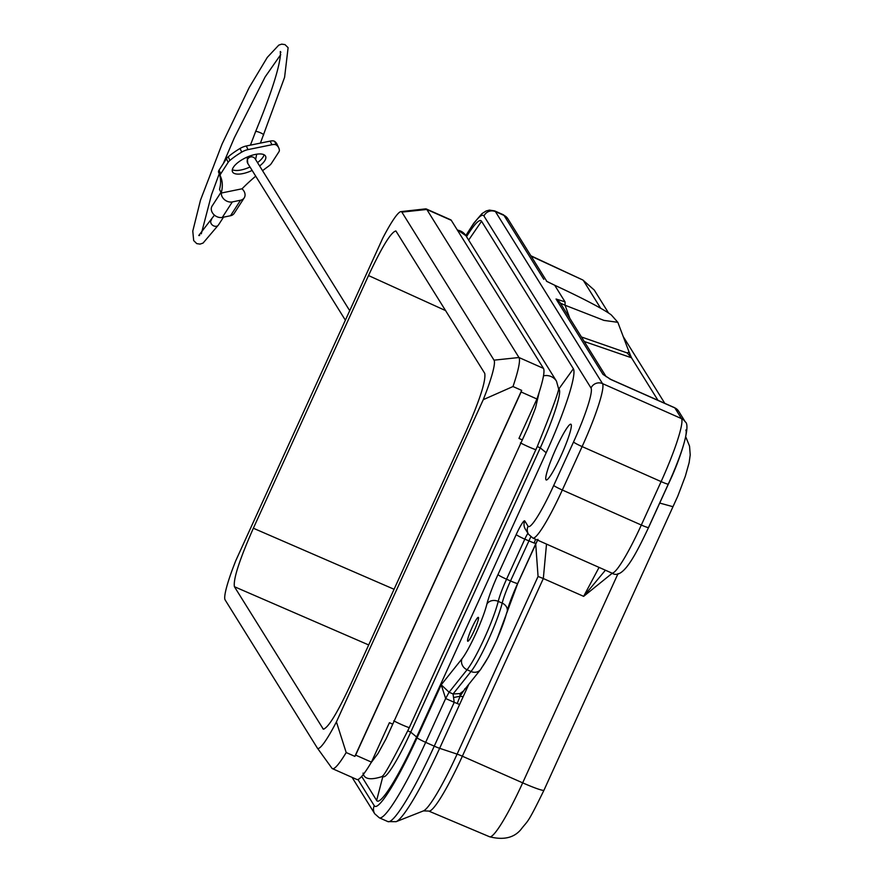 <?xml version="1.0" encoding="UTF-8"?>
<svg xmlns="http://www.w3.org/2000/svg" width="883" height="883" viewBox="0 0 883 883"><rect width="100%" height="100%" fill="white"/><g stroke="black" fill="none" stroke-linecap="round" stroke-linejoin="round"><path stroke-width="1.32" d="M494.027 360.165A57.097 7.053 113.9 0 1 483.266 399.668L336.423 721.897A57.097 7.053 113.9 0 1 317.35 748.056A57.097 7.053 113.9 0 1 317.295 747.978L225.132 599.921A57.097 7.053 113.9 0 1 235.893 560.418L382.747 238.189A57.097 7.053 113.9 0 1 400.882 211.622A57.097 7.053 113.9 0 1 401.864 212.119L494.027 360.165L518.972 357.516A69.658 8.609 113.9 0 1 512.99 386.533L521.676 390.385A69.658 8.609 113.9 0 1 521.125 391.986L536.93 398.995A69.658 8.609 113.9 0 0 543.464 368.377L451.301 220.331A69.658 8.609 113.9 0 0 450.738 219.812L426.246 208.951A69.658 8.609 113.9 0 1 426.809 209.47L451.301 220.331M483.266 399.668L512.99 386.533M558.707 388.575L559.226 389.403A56.6 6.998 113.9 0 1 540.286 447.88L546.18 452.747A81.291 10.044 113.9 0 0 573.376 368.763L481.555 221.258L468.652 240.077M234.414 586.709C233.134 579.27 239.448 559.778 253.355 528.233L368.509 275.551C382.019 246.743 391.147 231.876 395.904 230.971L484.745 373.377C486.036 380.816 479.723 400.308 465.816 431.853L350.65 684.535C337.174 713.298 328.046 728.166 323.277 729.126L234.414 586.709L368.697 644.954M459.613 704.468L439.635 748.309A8.709 0.728 -155.5 0 1 434.248 746.157L454.226 702.316L445.65 698.519L449.105 692.228L467.063 669.755L471.014 671.499A8.709 7.815 38.6 0 0 480.595 669.546L463.509 690.936L460.032 693.574L453.056 693.983L454.226 702.316L459.613 704.468L466.71 688.906L464.877 688.663M465.22 688.508L460.065 696.245L460.032 693.574M560.937 455.948A30.475 3.764 113.9 0 1 546.191 479.955A30.475 3.764 113.9 0 1 556.147 448.244A30.475 3.764 113.9 0 1 570.882 424.226A30.475 3.764 113.9 0 1 560.937 455.948M672.956 506.699L659.722 503.067M535.628 539.281L534.138 543.056L535.992 543.409L537.537 540.12M361.677 776.422L376.644 800.462A81.291 10.044 -66.1 0 0 416.633 737.018L546.18 452.747M546.511 544.105L543.321 578.542L583.652 596.356L599.06 567.394M612.261 573.233L583.652 596.356L605.407 570.208M382.736 776.466L383.354 776.731A56.6 6.998 -66.1 0 0 410.738 732.139L540.286 447.88L537.272 446.544C550.252 414.491 557.394 395.363 558.696 389.171L573.376 368.763M543.464 368.377L518.972 357.516L426.809 209.47L401.864 212.119M539.215 392.151L535.506 407.957L528.056 427.317L386.048 738.861L378.079 753.398L371.07 762.735M527.935 533.31A8.709 1.082 -66.1 0 0 524.8 539.149L506.555 579.204A26.126 3.234 113.9 0 0 498.233 601.367A43.543 5.386 -66.1 0 1 467.063 669.755A8.709 7.815 -141.4 0 1 461.941 658.861A34.834 4.305 -66.1 0 0 486.875 604.16A8.709 7.097 13.8 0 1 498.233 601.367L502.184 603.122A43.543 5.386 -66.1 0 1 471.014 671.499L453.056 693.983L449.105 692.228L441.224 684.8L445.65 698.519L425.672 742.349L434.248 746.157A95.783 11.843 113.9 0 1 387.902 821.609L396.125 821.676A93.234 11.523 113.9 0 0 439.635 748.309L457.107 754.115A8.709 0.728 24.5 0 1 462.35 756.212L522.681 782.846A26.126 2.174 24.5 0 0 543.983 790.197L677.846 496.003L685.329 476.224L689.126 462.703L690.219 454.877L689.546 446.169L686.003 437.416M546.566 281.313L554.701 285.242C597.217 304.944 609.932 313.664 611.466 315.121L617.835 322.317L603.95 320.397L565.076 305.231L565.032 301.865L554.701 285.242L546.533 281.236M382.372 776.08C383.818 776.245 392.273 761.146 407.725 730.804L409.259 727.691A12.185 1.015 -155.5 0 1 393.774 720.826M610.893 379.535L609.369 378.708M457.096 229.646L465.904 235.673L556.489 381.191L558.696 389.171M560.374 303.145L565.076 305.231L569.822 318.333M581.433 336.975L627.184 352.924L629.071 352.041L617.835 322.317M606.157 376.688L559.855 302.306L556.058 299.017L602.979 374.381L610.848 379.425L674.612 407.692A26.126 3.234 113.9 0 1 674.822 407.88L681.51 418.619A60.949 7.539 113.9 0 1 661.113 481.599L582.118 446.588L562.328 490.021L641.323 525.032L661.113 481.599A8.709 0.728 -155.5 0 0 668.354 484.116A8.709 0.728 -155.5 0 0 668.332 484.005A52.24 6.457 113.9 0 0 685.815 430.021M608.652 313.167L594.248 290.032L583.398 280.518L600.694 308.299M584.248 341.5L631.488 357.77L629.215 352.394M336.423 721.897L346.191 752.537A69.658 8.609 113.9 0 1 332.405 768.64A69.658 8.609 113.9 0 1 331.92 768.221A69.658 8.609 113.9 0 1 331.853 768.122L317.405 748.133M332.405 768.64L356.898 779.501A69.658 8.609 -66.1 0 0 371.445 762.117L355.639 755.12L521.125 391.986M521.676 390.385L354.878 756.389A69.658 8.609 -66.1 0 0 355.639 755.12M354.878 756.389L346.191 752.537M457.195 703.574L460.065 696.245L463.156 696.687M460.065 696.245L453.807 697.493M371.445 762.117L389.414 722.691L392.427 724.027M472.008 627.658A13.057 1.611 -66.1 0 0 467.747 641.246A13.057 1.611 -66.1 0 0 474.061 630.959A13.057 1.611 -66.1 0 0 478.332 617.36A13.057 1.611 -66.1 0 0 472.008 627.658M657.967 400.319L631.488 357.77L627.184 352.924M594.248 290.032L582.89 280.032L531.125 256.158M466.522 236.655A81.291 10.044 113.9 0 1 481.555 221.258M400.882 211.622L425.606 208.874A69.658 8.609 113.9 0 1 426.246 208.951M521.974 439.756L518.961 438.421L536.93 398.995M409.259 727.691L537.272 446.544M220.927 192.417L212.119 206.026A8.267 6.468 32.9 0 0 213.454 214.161A8.267 6.468 32.9 0 0 222.306 217.417L232.328 201.92A8.267 6.468 32.9 0 1 221.324 193.035L242.085 188.785A130.618 50.739 154.8 0 1 255.717 176.181M222.306 217.417L230.507 215.739A8.267 6.468 32.9 0 0 234.205 213.333L244.227 197.836A8.267 6.468 32.9 0 0 241.986 188.807M232.306 169.679A18.289 7.108 154.8 0 0 241.147 169.966A18.289 7.108 154.8 0 0 249.999 166.997M257.527 162.604A18.289 7.108 154.8 0 0 264.061 154.757M218.697 172.538A130.618 50.739 -25.2 0 1 219.514 189.415L221.324 193.035M278.73 147.825A43.543 16.909 -25.2 0 0 276.346 145.022A8.709 3.377 -25.2 0 0 271.887 144.735L248.002 149.613A8.709 3.377 -25.2 0 0 241.754 152.097A43.543 16.909 -25.2 0 0 229.933 160.419A8.709 3.377 -25.2 0 0 228.145 162.351L220.739 173.808A8.709 3.377 -25.2 0 0 220.309 175.982A8.709 3.377 -25.2 0 1 220.309 175.982L218.609 172.362A8.709 3.377 -25.2 0 1 218.609 172.351A8.709 3.377 -25.2 0 1 219.039 170.176L226.445 158.719A8.709 3.377 -25.2 0 1 228.222 156.788A43.543 16.909 -25.2 0 1 240.044 148.465A8.709 3.377 -25.2 0 1 246.302 145.982L270.187 141.103A8.709 3.377 -25.2 0 1 274.646 141.39A43.543 16.909 -25.2 0 1 277.03 144.194L278.73 147.825A43.543 16.909 -25.2 0 1 279.37 150.32A8.709 3.377 -25.2 0 1 278.807 151.997L271.401 163.443A8.709 3.377 154.8 0 1 268.697 166.092A130.618 50.739 154.8 0 0 262.56 170.684M259.613 165.96A18.289 7.108 154.8 0 0 265.595 156.258A18.289 7.108 154.8 0 0 255.231 154.459A18.289 7.108 154.8 0 0 249.558 156.114A18.289 7.108 154.8 0 0 232.494 171.81A18.289 7.108 154.8 0 0 242.847 173.598A18.289 7.108 154.8 0 0 252.141 170.43M218.609 172.351L220.309 175.982A130.618 50.739 -25.2 0 1 220.353 176.081A130.618 50.739 -25.2 0 1 221.225 193.046M230.507 215.739L240.529 200.242L232.328 201.92M240.529 200.242A8.267 6.468 32.9 0 0 244.227 197.836M532.339 537.581A60.949 7.539 -66.1 0 0 532.835 538.034L611.831 573.056A60.949 7.539 -66.1 0 0 641.323 525.032A8.709 0.728 24.5 0 0 648.563 527.548A8.709 0.728 24.5 0 0 648.541 527.438L668.254 484.171M532.835 538.034A60.949 7.539 -66.1 0 0 562.328 490.021A8.709 0.728 24.5 0 1 553.74 485.418A52.24 6.457 -66.1 0 1 528.045 526.191A8.709 8.609 148.1 0 0 528.553 534.292L532.835 538.034M618.045 573.597L522.681 782.846A68.433 8.455 -66.1 0 1 489.579 836.764L428.685 811.047A69.602 8.598 -66.1 0 0 462.35 756.212L543.321 578.542L538.067 576.456L457.107 754.115A72.152 8.918 -66.1 0 1 423.432 810.892L396.125 821.676M530.804 536.82L510.506 580.948L506.555 579.204A8.709 0.728 -155.5 0 1 497.968 574.601A34.834 4.305 113.9 0 0 486.875 604.16M674.325 407.67A26.126 3.234 113.9 0 1 674.612 407.692L678.619 411.18L685.307 421.919A8.709 8.609 148.1 0 0 681.51 418.619L602.515 383.608A60.949 7.539 113.9 0 1 582.118 446.588A8.709 0.728 -155.5 0 1 573.531 441.986L553.74 485.418M678.619 411.18A8.709 8.609 148.1 0 0 674.822 407.88L610.948 379.569L602.979 374.381M535.893 543.464L517.714 583.354A8.709 0.728 -155.5 0 1 517.736 583.464A8.709 0.728 -155.5 0 1 510.506 580.948A26.126 3.234 113.9 0 0 502.184 603.122A8.709 7.097 13.8 0 1 507.173 611.489A8.709 7.097 13.8 0 1 506.621 612.912A34.834 4.305 -66.1 0 1 481.688 667.614M528.553 534.292L525.297 529.06A8.709 8.609 -31.9 0 1 524.789 520.959A17.417 2.152 -66.1 0 0 516.213 534.546A8.709 0.728 -155.5 0 0 524.8 539.149L534.138 543.056M507.339 610.219A34.834 4.305 113.9 0 1 517.637 583.52M376.644 800.462L382.847 776.51M416.633 737.018L410.738 732.139L407.725 730.804M323.906 729.181L322.814 728.707M461.941 658.861L441.224 684.8L417.085 737.746A8.709 0.728 24.5 0 0 425.672 742.349A95.783 11.843 113.9 0 1 379.326 817.813L387.902 821.609M465.827 235.551L473.763 223.2L481.941 213.664L486.08 211.004L489.436 210.099L494.679 210.905A95.783 11.843 113.9 0 1 495.44 211.622A8.709 8.609 148.1 0 0 483.95 216.015A87.075 10.762 113.9 0 0 465.904 235.673A12.185 12.053 148.1 0 0 457.405 230.143M535.716 544.027L538.067 576.456M494.679 210.905L503.255 214.712A95.783 11.843 113.9 0 1 504.016 215.419L495.44 211.622L602.515 383.608A8.709 8.609 -31.9 0 0 591.014 388.001A52.24 6.457 113.9 0 1 573.531 441.986M516.213 534.546L497.968 574.601M468.796 684.314L466.71 688.906M357.935 779.49L374.249 805.704A8.709 8.609 -31.9 0 0 374.756 813.806L352.063 777.349M524.789 520.959L528.045 526.191M417.085 737.746A87.075 10.762 113.9 0 1 374.249 805.704M546.776 281.302L507.813 218.719A8.709 8.609 -31.9 0 0 504.016 215.419L543.807 279.326M565.032 301.865L556.058 299.017M591.014 388.001L483.95 216.015M253.355 528.233L394.072 589.27M368.509 275.551L445.694 310.639M535.926 449.745A12.185 1.015 -155.5 0 1 520.44 442.88M556.489 381.191A12.185 12.053 148.1 0 0 543.498 375.849M345.374 320.198L247.814 163.476A4.349 4.305 -31.9 0 1 253.311 157.229A4.349 4.305 -31.9 0 1 255.198 158.874L349.712 310.684M255.629 131.633A4.349 0.728 22.7 0 1 255.629 131.545A4.349 0.728 22.7 0 1 255.695 131.468A4.349 0.728 22.7 0 1 260.176 132.66A4.349 0.728 22.7 0 1 263.664 134.9A4.349 0.728 22.7 0 1 263.598 134.978M211.578 219.746A4.349 3.4 32.9 0 0 211.136 220.264A4.349 3.4 32.9 0 0 210.838 220.871A4.349 3.4 32.9 0 0 213.311 225.706A4.349 3.4 32.9 0 0 218.443 224.988A4.349 3.4 32.9 0 0 218.741 224.381M276.346 145.022L274.646 141.39M248.002 149.613L246.302 145.982M271.887 144.735L270.187 141.103M241.754 152.097L240.044 148.465M229.933 160.419L228.222 156.788M228.145 162.351L226.445 158.719M220.739 173.808L219.039 170.176M428.685 811.047L423.432 810.892M489.579 836.764C503.476 840.274 513.906 837.879 520.871 829.579C528.321 819.711 526.511 825.947 543.983 790.197M462.869 691.643L463.509 690.936M537.957 539.358L517.736 583.464L496.776 639.844L488.509 656.853L480.595 669.546M685.307 421.919C691.036 425.131 680.782 458.409 668.354 484.116L648.563 527.548C636.058 553.773 622.835 580.727 611.831 573.056M623.221 336.578L664.789 403.332M317.35 748.056L331.92 768.221M379.326 817.813L374.756 813.806M629.071 352.593L629.711 353.288L629.071 352.041M530.904 255.794L582.89 280.032M503.255 214.712L507.813 218.719M363.068 773.089C364.094 779.347 370.739 780.395 383.001 776.267M223.498 217.174L218.443 224.988L203.046 243.09L200.022 244.105L196.754 243.62L193.686 240.595L192.781 231.103L200.507 200.099L222.052 144.084L249.227 87.483L267.295 57.384L278.785 45.121L281.677 44.15L284.966 44.603L288.112 47.682L284.591 77.307L260.408 143.101M256.71 154.205L255.606 159.525M214.448 215.132L198.752 235.507L199.668 235.474M201.313 233.796L211.534 194.646L219.227 173.819M223.322 163.543L234.381 137.693L265.121 76.953L280.75 54.569M280.893 52.229L280.297 51.523L280.43 55.221C278.929 69.536 270.673 94.978 255.629 131.545L250.419 145.143M247.814 163.476L247.13 157.097"/></g></svg>

